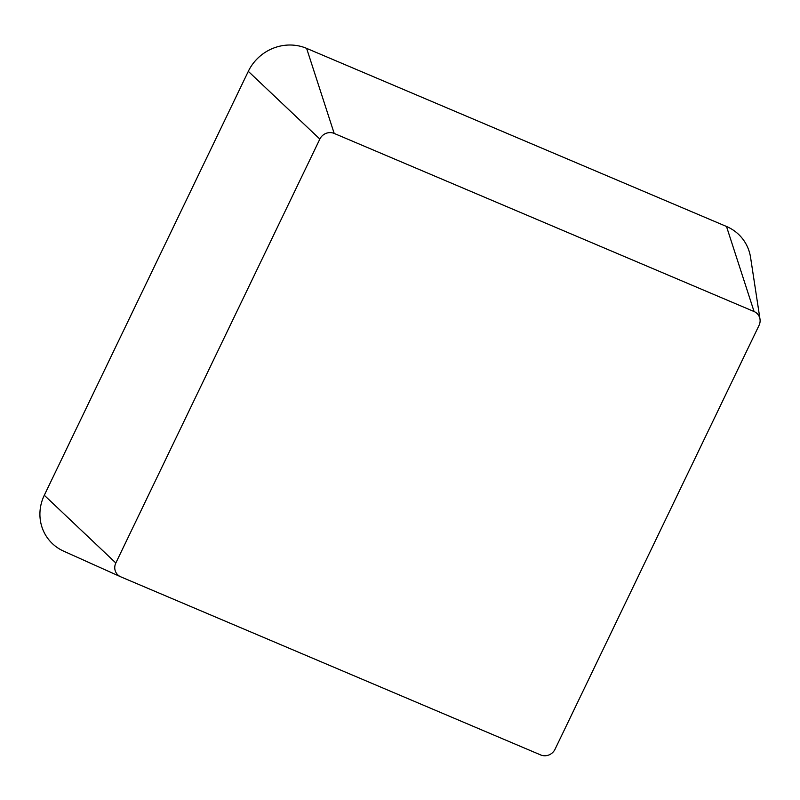 <?xml version="1.0" encoding="UTF-8"?>
<svg xmlns="http://www.w3.org/2000/svg" width="800" height="800" viewBox="0 0 800 800"><rect width="100%" height="100%" fill="white"/><g stroke="black" fill="none" stroke-linecap="round" stroke-linejoin="round"><path stroke-width="1.2" d="M555.02 749.29A10.95 10.35 -37.2 0 1 540.68 754.94L120.79 576.84A10.95 10.35 -37.2 0 1 120.6 576.75A10.95 10.35 -37.2 0 1 115.83 562.99L319.84 139.08A10.95 10.35 -37.2 0 1 334.19 133.43L754.07 311.54A10.95 10.35 -37.2 0 1 760 319.16A10.95 10.35 -37.2 0 1 759.04 325.38L555.02 749.29M120.6 576.75L63.67 551.16A44.51 42.06 -37.2 0 1 44.3 495.25L248.31 71.34A44.51 42.06 -37.2 0 1 306.62 48.37L726.5 226.48A44.51 42.06 -37.2 0 1 750.58 257.46L760 319.16M44.3 495.25L115.83 562.99M248.31 71.34L319.84 139.08M306.62 48.37L334.19 133.43M726.5 226.48L754.07 311.54"/></g></svg>
